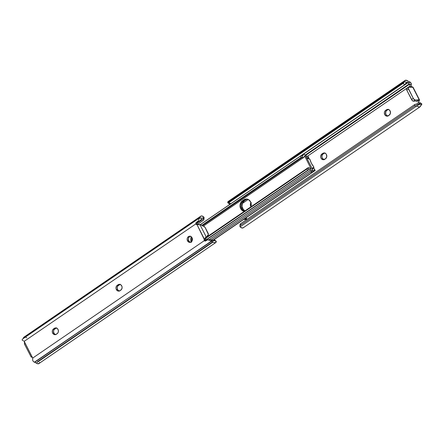 <?xml version="1.0" encoding="UTF-8"?>
<svg xmlns="http://www.w3.org/2000/svg" width="444" height="444" viewBox="0 0 444 444"><rect width="100%" height="100%" fill="white"/><g stroke="black" fill="none" stroke-linecap="round" stroke-linejoin="round"><path stroke-width="0.67" d="M190.887 242.33L189.882 242.019L188.744 240.787L187.529 240.864A3.102 2.642 86.5 0 1 189.605 236.219A3.102 2.642 86.5 0 1 192.058 237.762L190.432 236.319L188.428 236.63L187.401 237.945L187.152 239.111L187.84 241.358L189.671 242.407L191.164 241.997L192.363 240.115L192.058 237.762A3.102 2.642 86.5 0 1 189.988 242.407A3.102 2.642 86.5 0 1 187.529 240.864L188.744 240.787A3.102 2.642 -93.5 0 0 190.587 242.285M119.88 284.388A3.102 2.642 -93.5 0 0 119.308 284.676L118.093 284.754A3.102 2.642 86.5 0 1 119.27 284.343A3.102 2.642 86.5 0 1 121.983 286.558A3.102 2.642 86.5 0 1 120.829 290.121L119.98 290.698A3.102 2.642 86.5 0 1 118.803 291.109A3.102 2.642 86.5 0 1 116.35 289.566A3.102 2.642 86.5 0 1 117.244 285.331L118.459 285.259A3.102 2.642 -93.5 0 0 117.56 289.494L116.35 289.566L117.488 290.798L118.493 291.109L119.98 290.698L121.589 289.322L122.106 287.64L121.95 286.441L121.029 284.976L119.58 284.343L118.093 284.754L116.483 286.13L115.967 287.812L116.123 289.011L116.35 289.566L117.56 289.494L117.183 287.74L117.693 286.058L120.28 284.288M56.199 327.961A3.102 2.642 -93.5 0 0 55.622 328.249L54.412 328.321A3.102 2.642 86.5 0 1 55.589 327.911A3.102 2.642 86.5 0 1 58.297 330.125A3.102 2.642 86.5 0 1 57.143 333.688L56.294 334.271A3.102 2.642 86.5 0 1 55.117 334.682A3.102 2.642 86.5 0 1 52.664 333.139A3.102 2.642 86.5 0 1 53.563 328.904L54.773 328.832A3.102 2.642 -93.5 0 0 53.879 333.061L52.664 333.139L53.363 334.049L54.806 334.682L56.294 334.271L57.909 332.895L58.347 331.807L58.264 330.009L57.348 328.549L55.9 327.916L54.412 328.321L52.797 329.703L52.359 330.786L52.442 332.584L52.664 333.139L53.879 333.061L53.502 331.313L54.013 329.626L56.593 327.861M22.211 339.66L22.638 338.972A3.874 1.804 55.6 0 0 22.627 338.983A3.874 1.804 55.6 0 0 22.211 339.66L22.333 340.337L23.038 340.67L22.333 340.337L22.211 339.66M23.193 338.483L23.854 337.246L24.592 336.979M39.499 362.382L39.222 363.192M38.978 363.508L37.307 363.647L33.372 361.571A3.874 1.804 55.6 0 0 34.454 362.165L211.638 241.225A5.811 2.708 -124.4 0 1 213.109 242.002L36.208 363.037A5.017 2.337 55.6 0 0 38.85 363.608L215.745 242.579A5.017 2.337 -124.4 0 1 213.109 242.002L36.208 363.037A5.811 2.708 55.6 0 0 34.743 362.254L211.355 241.136A3.874 1.804 -124.4 0 1 210.656 240.809L207.914 239.704L205.289 241.103L204.401 240.631A3.874 1.804 -124.4 0 1 204.384 240.604L32.701 358.069A1.937 1.654 -93.5 0 0 32.567 357.742L24.364 341.647A1.937 1.654 -93.5 0 0 24.181 341.353L195.865 223.887L196.981 224.581L204.401 239.138L204.384 240.604L32.701 358.069L32.628 360.223L33.372 361.571L32.628 360.206L32.701 358.069A1.937 1.654 86.5 0 0 32.567 357.742L24.364 341.647L24.487 344.111L24.814 344.228M207.059 236.719L205.478 239.355L206.321 237.984L204.895 238.3L206.138 238.223L204.895 238.3L206.149 236.774L200.089 224.88L200.999 224.825L202.803 226.063L203.757 226.235L205.156 227.55L208.419 234.582L208.175 235.159L207.531 235.342L207.059 236.719L206.149 236.774L207.059 236.719L206.321 237.984L205.034 238.062L206.149 236.774L200.089 224.88L198.174 224.603L200.999 224.825L202.803 226.063A0.971 0.45 -124.4 0 0 203.108 226.157L203.446 226.14A0.971 0.45 -124.4 0 1 203.757 226.235L203.968 226.362A2.325 1.082 -124.4 0 1 205.461 228.066L208.047 233.139A2.325 1.082 -124.4 0 1 208.33 234.92L208.253 235.065A0.971 0.45 -124.4 0 1 208.181 235.154A0.971 0.45 -124.4 0 1 208.058 235.192L207.365 235.67L207.725 235.215A0.971 0.45 -124.4 0 0 207.603 235.253A0.971 0.45 -124.4 0 0 207.531 235.342L207.059 236.719M24.487 344.111L24.364 341.647A1.937 1.654 86.5 0 0 24.181 341.353L195.865 223.887A3.874 1.804 -124.4 0 1 195.854 223.859L195.954 222.783L198.302 220.846L199.206 218.337A3.874 1.804 -124.4 0 1 199.534 217.943L200.749 216.217L201.487 215.945L203.557 216.783L203.424 218.282L202.619 217.96L199.206 218.337A3.874 1.804 -124.4 0 1 199.523 217.954A3.874 1.804 -124.4 0 1 199.534 217.943L22.627 338.983M199.506 217.96L22.638 338.972M23.676 340.864L24.104 341.258L23.676 340.864M22.927 338.778A5.811 2.708 55.6 0 0 23.432 337.951L200.327 216.922A5.811 2.708 -124.4 0 1 199.739 217.81A5.811 2.708 -124.4 0 1 199.717 217.826L199.534 217.943M200.838 216.15L23.937 337.179A5.017 2.337 55.6 0 0 23.432 337.951L200.327 216.922A5.017 2.337 -124.4 0 1 200.838 216.15A5.017 2.337 -124.4 0 1 203.557 216.783L203.89 217.149L203.557 216.783L203.424 218.282L203.929 219.086L203.707 219.991L197.469 224.359L203.33 220.352A1.937 1.493 5.1 0 0 203.94 219.38A1.937 1.493 5.1 0 0 203.757 218.626L197.003 223.249L203.757 218.626L203.424 218.282A2.692 1.254 -124.4 0 0 202.148 218.071A2.692 1.254 -124.4 0 0 202.042 218.159L199.206 218.337L198.302 220.846L197.619 221.567L198.951 221.484L201.093 219.669M26.662 337.817A5.017 2.337 55.6 0 0 25.375 337.107A5.017 2.337 55.6 0 0 24.842 336.985M203.835 218.515L203.89 217.149A1.937 1.493 -174.9 0 1 204.074 217.904L203.94 219.38M201.648 218.975L201.404 219.342L201.648 218.975M209.379 239.616L207.015 240.01L205.289 241.103L204.401 240.631L205.611 240.554L204.401 240.631A3.874 1.804 -124.4 0 1 204.384 240.604L205.489 240.321L204.279 240.398A0.971 0.827 86.5 0 1 204.262 239.427L205.478 239.355A0.971 0.827 -93.5 0 0 205.489 240.321L205.594 240.526A1.548 0.722 55.6 0 0 205.611 240.554L205.861 240.842L205.611 240.554A1.548 0.722 -124.4 0 1 205.594 240.526L205.478 239.355L204.262 239.427L196.981 224.581L199.301 224.498L196.698 224.581A0.971 0.827 86.5 0 1 195.971 224.092L197.186 224.02L195.865 223.887A3.874 1.804 -124.4 0 1 195.854 223.859L197.064 223.787L195.854 223.859L196.204 222.533L197.536 222.45L196.204 222.533L197.619 221.567L198.951 221.484L197.264 222.71L197.064 223.787A1.548 0.722 55.6 0 0 197.081 223.815L197.186 224.02A0.971 0.827 -93.5 0 0 197.907 224.503L198.768 224.503L197.697 224.47L197.081 223.815A1.548 0.722 -124.4 0 1 197.064 223.787L197.264 222.71L200.749 219.941M31.663 356.871A1.937 1.654 -93.5 0 0 31.507 356.959L31.84 356.793M190.215 236.264A3.102 2.642 -93.5 0 0 188.744 240.787L188.367 239.039L188.611 237.867L189.638 236.558L190.609 236.169M119.702 291.036L118.254 290.398L117.56 289.494A3.102 2.642 -93.5 0 0 119.403 290.992M56.022 334.604L55.017 334.293L53.879 333.061A3.102 2.642 -93.5 0 0 55.722 334.56M210.029 239.616L212.898 240.304L210.029 239.616M213.209 240.487L212.898 240.304L213.209 240.487M207.914 239.704L210.656 240.809A3.874 1.804 -124.4 0 0 211.355 241.136L214.202 242.613L215.551 242.685L216.267 241.436L214.68 240.071A1.937 0.844 130.9 0 0 214.569 239.899A1.937 0.844 130.9 0 0 213.409 240.132L214.224 239.799L214.68 240.071L213.731 240.72L214.668 240.354A2.692 1.254 -124.4 0 1 214.435 240.659A2.692 1.254 -124.4 0 1 213.492 240.631L214.23 240.748L214.668 240.354L216.272 241.741A5.017 2.337 -124.4 0 1 215.745 242.579M214.569 239.899L216.15 241.264A1.937 0.844 -49.1 0 1 216.267 241.436L215.806 241.17M31.091 356.959L32.295 357.337L31.258 356.765M210.656 240.809L213.492 240.631L210.656 240.809M204.401 239.138L204.895 238.3L204.401 239.138M205.289 241.103L204.945 241.081M199.905 220.563L200.189 220.313M199.467 224.52L200.999 224.825L198.773 224.731L198.174 224.603L199.467 224.52M24.498 344.128L31.052 356.804M54.412 328.321L55.622 328.249L54.773 328.832L53.563 328.904L54.412 328.321M118.093 284.754L119.308 284.676L118.459 285.259L117.244 285.331L118.093 284.754M250.799 207.115L251.249 205L250.566 201.826L248.496 199.595L245.743 199.067L242.285 200.932L240.903 202.375L239.971 205.428L240.659 208.602A5.617 4.79 86.5 0 1 242.285 200.932L243.295 200.871A5.617 4.79 -93.5 0 0 241.669 208.541L240.659 208.602L241.919 210.251L244.544 211.4M191.242 241.941A5.617 4.79 86.5 0 1 191.27 236.78L190.726 239.122L191.408 242.296M191.963 237.59A5.617 4.79 -93.5 0 0 191.98 241.109A5.617 4.79 86.5 0 1 191.963 237.59L191.869 237.973L191.963 237.59M304.273 156.627L304.828 156.249L311.233 169.131L304.828 156.249L304.273 156.627M312.221 168.72L305.838 156.188L312.221 168.72A2.342 1.093 -124.4 0 1 312.326 170.729A2.342 1.093 -124.4 0 1 310.728 170.157L209.202 239.627L310.728 170.157L309.623 169.447L308.813 169.575A2.692 1.254 -124.4 0 1 308.896 169.503A2.692 1.254 -124.4 0 1 310.728 170.157L311.682 170.774L312.393 170.674L312.221 168.72M244.272 211.372A5.617 4.79 86.5 0 1 240.659 208.602L241.669 208.541L242.929 210.19L244.622 211.155L242.23 209.435L241.031 206.466L241.12 204.279L241.913 202.314L243.295 200.871L245.843 199.256L243.984 199.772A5.617 4.79 86.5 0 1 246.115 199.023A5.617 4.79 86.5 0 1 250.91 206.832M192.013 241.236L191.869 237.973L192.013 241.236M205.55 240.432L308.436 170.035L308.813 169.575L307.914 167.838A4.629 2.153 -124.4 0 1 310.955 169.031L309.268 167.882L307.736 167.949L307.015 168.953L307.692 170.268L308.436 170.035L205.55 240.432M205.45 240.226L307.692 170.268L205.45 240.226M206.454 237.756L307.015 168.953L206.454 237.756M308.436 170.035L307.692 170.268L307.015 168.953L307.503 168.126L206.932 236.941L307.736 167.949M304.334 156.044L304.828 156.249L304.334 156.044A4.629 2.153 -124.4 0 1 303.79 157.398A4.629 2.153 -124.4 0 1 302.664 157.526L302.092 157.503L202.32 225.768L302.092 157.503L302.664 157.526L301.787 155.788L301.093 155.628L300.483 156.127L301.143 157.437L302.092 157.503L301.143 157.437L201.765 225.435L301.143 157.437L300.483 156.127L200.283 224.681L301.093 155.628L200.194 224.664L301.093 155.628L302.675 155.811L303.013 155.012A2.692 1.254 -124.4 0 1 302.697 155.8A2.692 1.254 -124.4 0 1 301.787 155.788L302.664 157.526L303.89 157.32L304.334 156.044M301.842 155.811L303.013 155.012A2.342 1.093 -124.4 0 1 303.291 154.329A2.342 1.093 -124.4 0 1 305.838 156.188L305.022 155.034L303.635 154.229L301.842 155.811M308.813 169.575L307.914 167.838M246.62 199.023A5.617 4.79 -93.5 0 0 244.994 199.706L243.295 200.871L242.285 200.932L243.984 199.772L244.994 199.706A5.617 4.79 86.5 0 1 246.62 199.023M241.669 208.541A5.617 4.79 -93.5 0 0 244.594 211.15A5.617 4.79 86.5 0 1 241.031 206.449A5.617 4.79 86.5 0 1 243.295 200.871L241.913 202.314L241.12 204.279L241.031 206.466L241.669 208.541M247.136 199.09A5.617 4.79 -93.5 0 0 246.004 199.645L244.994 199.706L243.295 200.871L244.305 200.81L246.853 199.19M245.027 210.856L243.24 209.374L242.041 206.405L242.441 203.186L244.305 200.81A5.617 4.79 -93.5 0 0 242.008 206.033A5.617 4.79 -93.5 0 0 245.027 210.856M312.426 170.613L313.07 171.334L313.564 171.267A2.342 1.093 55.6 0 0 313.631 170.862L313.969 170.063L314.857 170.085L313.986 168.343L312.759 168.548L312.404 169.125A4.629 2.153 -124.4 0 1 312.859 168.47A4.629 2.153 -124.4 0 1 313.986 168.343L315.168 170.507L213.037 240.387L315.135 170.368M308.502 158.797L306.776 158.031L308.502 158.797A2.037 0.949 -124.4 0 0 308.808 158.841A2.037 0.949 -124.4 0 1 308.502 158.797M312.515 168.443L313.83 167.543L313.259 167.582A2.037 0.949 -124.4 0 0 313.014 167.654L312.154 168.581L313.014 167.654A2.037 0.949 -124.4 0 1 313.259 167.582L313.914 167.505L313.758 166.889L311.349 163.181L309.845 159.207L308.808 158.841L309.379 158.808L310.017 159.59A9.629 4.484 -124.4 0 0 313.642 166.711L313.891 167.527L312.498 168.476M307.975 158.564L308.73 158.036A4.629 2.153 -124.4 0 1 306.515 157.52L308.73 158.036L307.836 156.299L307.02 156.427L305.916 155.716A2.342 1.093 55.6 0 0 305.45 155.345L305.128 155.222M310.628 172.122L310.267 171.867L310.628 172.122M311.455 172.316L311.855 172.3M312.21 172.233L311.15 171.817A0.971 0.45 55.6 0 1 311.011 171.584A0.971 0.45 55.6 0 0 311.15 171.817L312.293 172.272L212.881 240.293M315.068 170.252L314.857 170.085A2.692 1.254 -124.4 0 0 313.952 170.074A2.692 1.254 -124.4 0 0 313.631 170.862A2.342 1.093 -124.4 0 1 313.564 171.267A0.971 0.45 -124.4 0 1 313.481 171.384A0.971 0.45 -124.4 0 1 312.432 170.629M314.28 168.853L315.112 170.324M307.825 156.094L307.27 156.477L307.836 156.299A2.692 1.254 -124.4 0 1 307.748 156.371A2.692 1.254 -124.4 0 1 305.916 155.716A2.342 1.093 -124.4 0 0 305.45 155.345A0.971 0.45 -124.4 0 0 305.195 155.228M307.897 156.183L308.73 158.036M313.259 167.582L312.787 167.904L313.259 167.582M244.305 200.81L243.295 200.871L244.994 199.706L246.004 199.645L244.305 200.81M250.954 206.693A3.102 2.642 86.5 0 1 250.721 206.31L251.065 206.288L250.721 206.31L251.032 206.804M324.592 153.008A3.102 2.642 -93.5 0 0 324.015 153.302L322.805 153.374A3.102 2.642 86.5 0 1 323.981 152.964A3.102 2.642 86.5 0 1 326.434 154.506L325.741 153.602L324.292 152.964L321.956 153.957L320.751 155.838L320.834 157.637L321.367 158.68L323.199 159.729L325.535 158.741L326.74 156.86L326.434 154.506A3.102 2.642 86.5 0 1 325.535 158.741L324.686 159.324A3.102 2.642 86.5 0 1 323.51 159.735A3.102 2.642 86.5 0 1 320.801 157.52A3.102 2.642 86.5 0 1 321.956 153.957L323.165 153.879L324.986 152.914M388.272 109.44A3.102 2.642 -93.5 0 0 387.695 109.729L386.485 109.801A3.102 2.642 86.5 0 1 387.662 109.391A3.102 2.642 86.5 0 1 390.115 110.939L388.977 109.707L387.973 109.396L385.636 110.384L384.609 111.699L384.36 112.865L385.048 115.113L386.885 116.162L389.221 115.168L390.42 113.287L390.115 110.939A3.102 2.642 86.5 0 1 389.221 115.168L388.372 115.751A3.102 2.642 86.5 0 1 387.196 116.162A3.102 2.642 86.5 0 1 384.482 113.947A3.102 2.642 86.5 0 1 385.636 110.384L386.846 110.312L388.666 109.341M406.221 82.612L406.832 82.201L407.847 82.601L410.622 82.429L405.733 80.192L404.617 81.224L406.221 82.612A2.692 1.254 -124.4 0 1 406.454 82.307A2.692 1.254 -124.4 0 1 407.847 82.601L301.315 155.655L407.964 82.689L408.696 83.35L407.847 82.601L410.622 82.429L411.366 83.794L411.255 85.803L411.366 83.794L410.622 82.429A3.874 1.804 -124.4 0 0 409.54 81.835L409.251 81.746A5.811 2.708 -124.4 0 1 407.786 80.963A5.017 2.337 -124.4 0 0 405.144 80.392A5.017 2.337 -124.4 0 0 404.617 81.224L404.495 81.618L404.617 81.224L406.221 82.612L406.077 82.989L406.221 82.612M421.378 103.43L421.783 104.34L419.008 104.507L418.453 105.006L417.465 104.69L417.332 106.183L418.942 106.982L419.808 106.943L421.783 104.34A3.874 1.804 -124.4 0 1 421.367 105.017A3.874 1.804 -124.4 0 1 421.356 105.028L421.173 105.145A5.811 2.708 -124.4 0 1 421.173 105.145A5.811 2.708 -124.4 0 0 420.562 106.049A5.017 2.337 -124.4 0 1 420.057 106.821A5.017 2.337 -124.4 0 1 417.332 106.183L416.872 105.905L240.104 226.851L239.949 225.918L240.531 225.125L240.665 223.648L240.082 224.442L240.237 225.374M243.8 219.336L244.694 219.503L245.81 218.737L245.071 218.337L245.81 218.737L244.694 219.503L246.642 218.526L246.215 217.688L246.642 218.526L245.81 218.737L246.642 218.526L245.227 219.497L246.087 219.497L243.8 219.336M229.293 201.249L228.444 201.315M228.122 201.521L227.728 202.564L404.495 81.618L403.069 83.405L229.004 202.497L228.188 202.83L227.728 202.564L404.495 81.618A1.937 0.844 130.9 0 1 403.069 83.405L404.651 84.771L230.586 203.868L229.004 202.497L403.069 83.405L404.651 84.771L406.077 82.989A1.937 0.844 -49.1 0 1 404.651 84.771L230.586 203.868L229.004 202.497A1.937 0.844 130.9 0 1 227.844 202.736A1.937 0.844 130.9 0 1 227.728 202.564L227.722 202.259A5.017 2.337 55.6 0 1 228.244 201.421L405.144 80.392M239.921 226.096A1.937 1.493 5.1 0 1 240.531 225.125L240.665 223.648A1.937 1.493 -174.9 0 0 240.054 224.62L239.921 226.096A1.937 1.493 5.1 0 0 240.104 226.851L240.437 227.217L240.104 226.851L416.872 105.905A1.937 1.493 5.1 0 0 414.596 106.033L240.531 225.125L414.596 106.033L414.729 104.556L240.665 223.648L414.729 104.556A1.937 1.493 -174.9 0 1 417.005 104.429L415.823 104.201L414.729 104.556L414.596 106.033L415.689 105.678L417.332 106.183L417.465 104.69A2.692 1.254 -124.4 0 0 418.742 104.901L418.736 104.906A2.692 1.254 -124.4 0 0 419.008 104.507L419.147 103.857L418.181 104.995L419.031 104.412L421.783 104.34L421.656 103.663L419.813 102.647A1.937 1.654 86.5 0 1 419.63 102.353A1.937 1.654 -93.5 0 0 419.813 102.647L420.956 103.33L419.28 103.624M411.427 86.258A1.937 1.654 86.5 0 1 411.294 85.931A1.937 1.654 -93.5 0 0 411.427 86.258L412.421 87.168L411.427 86.258M324.414 159.657L322.577 158.608L321.917 156.971L322.139 155.195L323.165 153.879A3.102 2.642 -93.5 0 0 321.939 157.093A3.102 2.642 -93.5 0 0 324.114 159.612M388.095 116.084L386.646 115.451L385.731 113.991L385.819 111.622L386.846 110.312A3.102 2.642 -93.5 0 0 385.62 113.525A3.102 2.642 -93.5 0 0 387.795 116.039M229.315 203.929L229.77 204.201L230.586 203.868A1.937 0.844 -49.1 0 1 229.426 204.101A1.937 0.844 -49.1 0 1 229.315 203.929L229.326 203.646M231.096 203.696L230.786 203.513M409.002 83.627L408.696 83.35L409.002 83.627M305.111 155.128L409.29 83.849L409.69 84.155L305.55 155.406L409.69 84.155L411.272 84.327L409.795 84.416L409.29 83.849L305.111 155.128M409.801 84.543L410.084 86.008L307.12 156.454L410.084 86.008L411.089 87.179M419.031 103.202L418.598 102.719A1.937 1.654 86.5 0 1 418.981 99.783L415.14 100.022L419.18 99.772L412.687 87.024L408.647 87.274L408.186 88.073L413.458 98.729L415.14 100.022L413.442 101.182L416.777 100.977L416.572 101.432L416.355 101.004L416.572 101.432L418.981 99.783L418.198 101.132L418.598 102.719L416.383 104.235L418.598 102.719L419.414 103.413M246.675 219.78L246.087 219.497A0.971 0.827 86.5 0 1 246.525 219.641M251.204 202.431L250.344 204.556L250.721 206.31A3.102 2.642 86.5 0 1 250.943 202.747M420.956 103.33L419.341 103.574M419.319 103.591L417.599 104.767M243.501 227.483L242.507 228.055L240.437 227.217A5.017 2.337 55.6 0 0 243.157 227.85L420.057 106.821M419.397 100.871L419.38 101.371L419.397 100.871M419.519 100.1L419.463 100.427L419.519 100.1M406.71 88.517L408.408 87.351A1.937 0.905 -124.4 0 0 408.491 89.016L406.793 90.176L406.482 88.972L406.948 88.439A1.937 0.905 55.6 0 0 406.71 88.517A1.937 0.905 55.6 0 0 406.793 90.176L411.577 99.567L413.275 98.407L408.491 89.016L406.793 90.176L412.221 100.488L413.442 101.182L415.14 100.022A1.937 0.905 -124.4 0 1 413.275 98.407L411.577 99.567A1.937 0.905 55.6 0 0 413.442 101.182L416.777 100.977L416.572 101.432L418.981 99.783L419.508 99.889M412.742 87.235L408.647 87.274A1.937 0.905 -124.4 0 0 408.408 87.351M410.989 87.129A1.937 1.654 86.5 0 1 410.084 86.008L409.795 84.416M419.497 99.872L412.992 87.102L419.397 99.789M386.846 110.312L385.636 110.384L386.485 109.801L387.695 109.729L386.846 110.312M323.165 153.879L321.956 153.957L322.805 153.374L324.015 153.302L323.165 153.879M200.782 219.919L200.066 220.407M37.54 361.694L212.793 241.786M207.331 235.736L208.181 235.154M211.438 239.754L312.326 170.729M307.775 167.921L206.948 236.907M303.779 157.409L203.313 226.146M303.291 154.329L301.337 155.661M242.335 203.474L248.218 199.45M308.83 157.97L307.886 156.144M311.732 172.311L312.287 172.278M313.481 171.384L312.254 172.222M312.476 168.492L313.891 167.527M227.844 202.736L229.426 204.101"/></g></svg>
